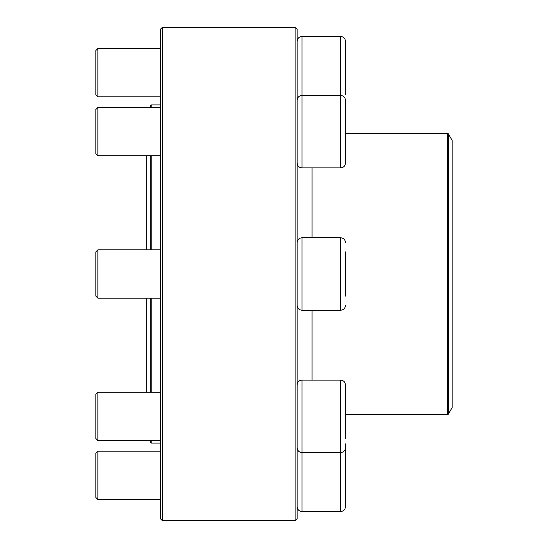 <?xml version="1.0" encoding="UTF-8"?>
<svg xmlns="http://www.w3.org/2000/svg" width="548" height="548" viewBox="0 0 548 548"><rect width="100%" height="100%" fill="white"/><g stroke="black" fill="none" stroke-linecap="round" stroke-linejoin="round"><path stroke-width="0.82" d="M295.139 274L295.139 27.4L162.277 27.4L162.277 520.6L295.139 520.6L295.139 274M295.139 27.4L297.153 29.414L297.153 518.586L295.139 520.6M162.277 520.6L160.263 518.586L160.263 29.414L162.277 27.4M340.63 36.456L301.982 36.456L301.982 167.894L340.63 167.894L340.63 36.456C343.569 36.743 345.178 38.353 345.466 41.292L345.466 94.9M97.859 96.852L95.845 94.838L95.845 50.553L97.859 48.539L97.859 96.852L160.263 96.852M297.153 100.25C297.434 97.318 299.044 95.708 301.982 95.421L340.63 95.421C343.569 95.708 345.178 97.318 345.466 100.25L345.466 163.057C345.178 165.996 343.569 167.606 340.63 167.894M97.859 155.81L95.845 153.796L95.845 109.511L97.859 107.497L97.859 155.81L160.263 155.81M345.466 251.916L345.466 296.084M97.859 298.16L95.845 296.146L95.845 251.854L97.859 249.84L97.859 298.16L160.263 298.16M151.2 440.503L151.2 443.099L150.2 442.092L150.2 440.503L97.859 440.503L160.263 440.503M150.2 392.19L150.2 298.16M150.2 249.84L150.2 155.81M150.2 107.497L150.2 105.908L151.2 104.901L151.2 107.497M151.2 155.81L151.2 249.84M151.2 298.16L151.2 392.19M448.264 414.309L452.155 407.568L452.155 140.432L448.264 133.691L448.264 414.309L447.737 414.61L447.737 133.39L345.466 133.39M340.63 380.107L301.982 380.107L301.982 511.544L340.63 511.544L340.63 380.107C343.569 380.394 345.178 382.004 345.466 384.943L345.466 438.427M97.859 416.343L97.859 440.503L95.845 438.489L95.845 394.204L97.859 392.19L97.859 416.343M345.466 443.901L345.466 506.708C345.178 509.647 343.569 511.257 340.63 511.544M97.859 499.461L95.845 497.447L95.845 453.162L97.859 451.148L97.859 499.461L160.263 499.461M301.982 452.58C299.044 452.292 297.434 450.682 297.153 447.75C297.434 450.682 299.05 452.292 301.982 452.58L340.63 452.58C343.569 452.292 345.178 450.682 345.466 447.75M340.63 237.764L301.982 237.764L301.982 310.237L340.63 310.237L340.63 237.764C343.569 238.051 345.178 239.661 345.466 242.6M312.045 380.107L312.045 310.237M312.045 237.764L312.045 167.894M97.859 48.539L160.263 48.539M301.982 36.456C299.05 36.743 297.434 38.353 297.153 41.292M97.859 107.497L160.263 107.497M301.982 167.894C299.05 167.606 297.434 165.996 297.153 163.057M97.859 249.84L160.263 249.84M301.982 237.764C299.05 238.051 297.434 239.661 297.153 242.6M301.982 310.237C299.05 309.949 297.434 308.339 297.153 305.4M340.63 310.237C343.569 309.949 345.178 308.339 345.466 305.4M160.263 104.901L151.2 104.901M160.263 443.099L151.2 443.099M447.737 414.61L345.466 414.61M447.737 133.39L448.264 133.691M146.679 298.16L146.679 392.19M146.679 155.81L146.679 249.84M97.859 392.19L160.263 392.19M301.982 380.107C299.05 380.394 297.434 382.004 297.153 384.943M95.845 438.489L97.859 440.503M97.859 451.148L160.263 451.148M301.982 511.544C299.05 511.257 297.434 509.647 297.153 506.708"/></g></svg>
